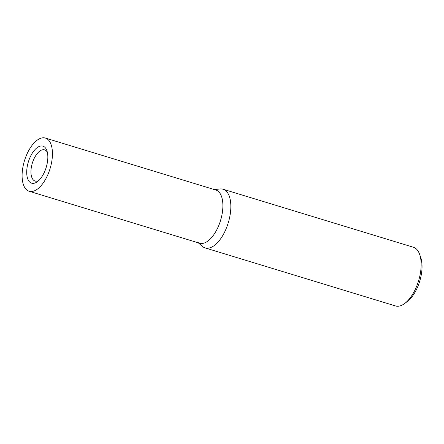 <?xml version="1.0" encoding="UTF-8"?>
<svg xmlns="http://www.w3.org/2000/svg" width="444" height="444" viewBox="0 0 444 444"><rect width="100%" height="100%" fill="white"/><g stroke="black" fill="none" stroke-linecap="round" stroke-linejoin="round"><path stroke-width="0.67" d="M198.257 242.807L202.403 246.381A30.68 14.78 -73 0 0 205.145 247.919L395.471 305.933A30.68 14.78 -73 0 0 404.717 303.474A30.68 14.78 -73 0 0 416.222 287.29A30.68 14.78 -73 0 0 419.663 254.44A30.68 14.78 -73 0 0 413.364 247.236L223.038 189.216A30.68 14.78 -73 0 0 219.908 188.961L214.474 189.61M205.145 247.919A30.68 14.78 -73 0 0 225.902 229.271A30.68 14.78 -73 0 0 223.038 189.216M404.717 303.474L407.259 301.565A27.617 13.303 -73 0 0 417.615 287.007A27.617 13.303 -73 0 0 420.712 257.437L419.663 254.44M197.119 241.825A27.806 13.398 -73 0 0 218.409 226.323A27.806 13.398 -73 0 0 215.817 190.021L45.382 138.067A27.806 13.398 -73 0 0 26.573 154.962A27.806 13.398 -73 0 0 29.165 191.259A27.806 13.398 -73 0 0 47.974 174.364A27.806 13.398 -73 0 0 45.382 138.067M29.165 191.259L199.606 243.218A27.806 13.398 -73 0 0 218.409 226.323A27.806 13.398 -73 0 0 212.981 189.793M47.369 152.359A16.3 7.853 -73 0 0 44.6 149.856A16.3 7.853 -73 0 0 33.572 159.757A16.3 7.853 -73 0 0 35.093 181.041A16.3 7.853 -73 0 0 38.789 180.508M29.82 157.903A19.37 9.33 107 0 1 46.898 150.683A19.37 9.33 107 0 1 44.727 171.423A19.37 9.33 107 0 1 37.463 181.635A19.37 9.33 107 0 1 27.545 178.338A19.37 9.33 107 0 1 29.82 157.903"/></g></svg>
